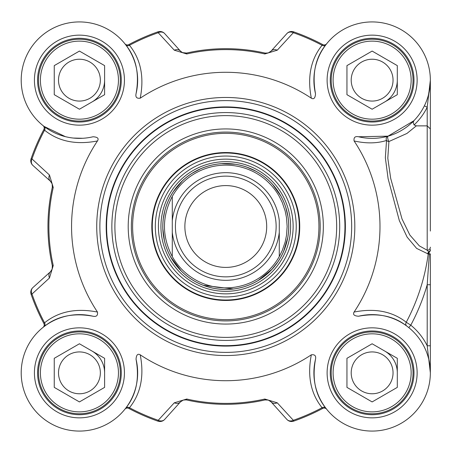 <?xml version="1.0" encoding="UTF-8"?>
<svg xmlns="http://www.w3.org/2000/svg" width="453" height="453" viewBox="0 0 453 453"><rect width="100%" height="100%" fill="white"/><g stroke="black" fill="none" stroke-linecap="round" stroke-linejoin="round"><path stroke-width="0.68" d="M315.515 93.777C311.907 74.139 315.35 57.82 325.849 44.819L326.653 43.788A3.148 3.148 0 0 0 326.67 43.765A3.148 3.148 0 0 1 322.734 44.575L322.089 45.277C310.769 59.309 307.185 76.948 311.336 98.193C313.816 99.598 315.209 98.125 315.515 93.777A58.222 58.222 0 0 1 367.547 22.106A58.222 58.222 0 0 1 430.169 84.734A58.222 58.222 0 0 1 358.504 136.761C355.073 136.081 353.6 137.474 354.082 140.945C366.211 143.658 377.026 143.493 386.539 140.453A3.148 2.327 -166 0 0 388.906 141.546L406.936 133.454L416.33 125.866L427.202 125.866L430.35 128.935L430.35 80.153L430.35 146.415M124.903 43.788L124.886 43.765A3.148 3.148 0 0 0 124.903 43.788L124.886 43.765A3.148 3.148 0 0 0 128.822 44.575L129.467 45.277A205.22 205.22 0 0 1 158.222 32.712A6.297 5.249 -42 0 1 164.666 33.573A6.297 6.297 -109.2 0 0 157.916 31.84A6.297 6.297 0 0 1 164.666 33.573L180.475 51.132A6.297 6.297 0 0 0 180.492 51.149M430.35 345.775L430.35 284.739L430.35 372.847L430.35 345.775L427.202 345.775A61.37 61.37 0 0 0 410.78 325.18L406.256 322.253C392.355 311.358 374.965 307.955 354.082 312.055C352.683 314.535 354.155 315.934 358.504 316.239A58.222 58.222 0 0 1 430.169 368.272A58.222 58.222 0 0 1 367.547 430.894A58.222 58.222 0 0 1 315.515 359.223C311.919 378.85 315.362 395.169 325.849 408.181L326.67 409.235A3.148 3.148 0 0 0 326.653 409.212L326.67 409.235A3.148 3.148 0 0 0 326.653 409.212L326.67 409.235A3.148 3.148 0 0 0 322.734 408.425L322.089 407.723A205.22 205.22 0 0 1 293.334 420.288A6.297 5.249 138 0 1 286.885 419.427A6.297 6.297 70.8 0 0 293.635 421.16A6.297 6.297 0 0 1 286.885 419.427L271.075 401.868A6.297 6.297 0 0 0 269.563 400.633M128.822 44.575A206.149 206.149 0 0 1 157.916 31.84L158.222 32.712L174.292 50.192L186.749 53.964A176.897 176.897 0 0 1 264.807 53.964L277.259 50.192A6.297 5.21 42 0 0 271.075 51.132L286.885 33.573L271.075 51.132L268.284 52.922L265.339 53.126M264.807 53.964L265.011 53.063A6.297 6.297 0 0 0 265.056 53.069M286.885 33.573A6.297 6.297 0 0 1 293.635 31.84A6.297 6.297 42 0 0 286.885 33.573A6.297 5.249 42 0 1 293.334 32.712L293.635 31.84A206.149 206.149 0 0 1 322.734 44.575M50.413 181.2L52.169 183.89L52.338 187.265L52.152 183.85L50.442 181.228L32.854 165.39L50.413 181.2A6.297 5.21 -48 0 1 49.468 175.017L31.993 158.946L31.121 158.641A6.297 6.297 -48 0 0 32.854 165.39A6.297 5.249 -48 0 1 31.993 158.946A205.22 205.22 0 0 1 44.558 130.192C58.584 141.495 76.223 145.079 97.469 140.945C99.082 138.437 97.61 137.044 93.052 136.761A58.222 58.222 0 0 1 21.387 84.734A58.222 58.222 0 0 1 84.009 22.106A58.222 58.222 0 0 1 136.036 93.777C135.351 97.191 136.744 98.663 140.22 98.193C144.371 76.948 140.787 59.309 129.467 45.277A3.148 2.678 142.6 0 1 125.708 44.819C136.2 57.82 139.643 74.139 136.042 93.777M326.653 409.212L326.653 409.212A3.148 3.148 0 0 0 322.734 408.425A206.149 206.149 0 0 1 293.635 421.16L293.334 420.288L277.259 402.808L264.807 399.036A176.897 176.897 0 0 1 186.749 399.036L174.292 402.808A6.297 5.21 -138 0 0 180.475 401.868L164.666 419.427L180.475 401.868L183.272 400.078L186.217 399.874M186.749 399.036L186.545 399.937A6.297 6.297 0 0 0 186.5 399.931M430.35 231.047L430.35 128.935M43.063 125.623A3.148 3.148 0 0 0 43.041 125.606A3.148 3.148 0 0 1 43.856 129.547L44.558 130.192A3.148 2.678 -52.6 0 0 44.094 126.427L43.063 125.623M97.469 140.945A154.218 154.218 0 0 0 97.469 312.055C76.223 307.904 58.584 311.488 44.558 322.808A205.22 205.22 0 0 1 31.993 294.054L49.468 277.983A6.297 5.21 -132 0 1 50.413 271.8A6.297 6.297 0 0 0 50.43 271.783M44.094 326.573L43.063 327.377A3.148 3.148 0 0 1 43.041 327.394A3.148 3.148 0 0 0 43.856 323.453L44.558 322.808A3.148 2.678 52.6 0 1 44.094 326.573C57.095 316.075 73.414 312.632 93.052 316.239C96.466 316.924 97.939 315.531 97.469 312.055M136.042 359.223C139.637 378.85 136.194 395.169 125.708 408.181L124.903 409.212A3.148 3.148 0 0 0 124.886 409.235A3.148 3.148 0 0 1 128.822 408.425L129.467 407.723C140.781 393.68 144.365 376.041 140.22 354.807C137.74 353.402 136.347 354.875 136.042 359.223A58.222 58.222 0 0 1 84.009 430.894A58.222 58.222 0 0 1 21.387 368.272A58.222 58.222 0 0 1 93.052 316.239M393.929 92.74A25.175 25.175 0 0 0 397.304 80.153A25.175 25.175 0 0 1 384.716 101.959A25.175 25.175 0 0 0 393.929 92.74M92.016 101.959A25.175 25.175 0 0 0 104.609 80.153M101.234 360.26A25.175 25.175 0 0 0 92.016 351.041A25.175 25.175 0 0 1 104.609 372.847A25.175 25.175 0 0 0 101.234 360.26M393.929 360.26A25.175 25.175 0 0 0 384.716 351.041A25.175 25.175 0 0 1 397.304 372.847A25.175 25.175 0 0 0 393.929 360.26M408.799 327.627L410.78 325.18A209.677 209.677 0 0 0 427.202 284.739L430.35 284.739L430.35 253.867A3.148 0.385 180 0 1 429.319 254.15L427.202 284.739L427.202 345.775L430.35 372.808M430.35 247.174A3.148 3.075 -0 0 1 427.207 250.249L419.314 245.86L409.812 234.977L402.026 218.98L390.69 178.386L387.802 158.227L388.906 141.546A3.148 0.929 74.1 0 1 387.757 138.29A3.148 0.929 74.1 0 1 388.045 136.155L413.866 120.747L413.142 122.474L414.093 124.932A61.37 61.37 0 0 0 427.202 107.225L427.202 250.249L429.042 252.208L429.319 254.15L428.221 254.003A3.148 2.684 101.2 0 1 429.042 252.202A3.148 2.661 180 0 0 430.35 250.045M358.504 136.761L388.045 136.155A3.148 2.667 -105.9 0 0 386.539 140.453L385.344 157.763L388.096 178.629L399.325 220.588L407.139 237.129L416.641 248.414L428.221 254.003A204.303 204.303 0 0 1 406.256 322.253A3.148 2.678 -53.5 0 0 406.754 326.041C393.872 315.945 377.791 312.678 358.504 316.239M354.082 312.055A154.218 154.218 0 0 0 354.082 140.945M311.336 98.193A154.218 154.218 0 0 0 140.22 98.193M140.22 354.807A154.218 154.218 0 0 0 311.336 354.807C307.191 376.041 310.775 393.68 322.089 407.723A3.148 2.678 -37.4 0 1 325.849 408.181M315.515 359.223C316.2 355.809 314.807 354.337 311.336 354.807M121.285 80.153A41.857 41.857 0 0 1 58.499 116.404A41.857 41.857 0 0 1 58.499 43.901A41.857 41.857 0 0 1 121.285 80.153M413.985 80.153A41.857 41.857 0 0 1 351.194 116.404A41.857 41.857 0 0 1 351.194 43.901A41.857 41.857 0 0 1 413.985 80.153M413.985 372.847A41.857 41.857 0 0 1 351.194 409.099A41.857 41.857 0 0 1 351.194 336.596A41.857 41.857 0 0 1 413.985 372.847M121.285 372.847A41.857 41.857 0 0 1 58.499 409.099A41.857 41.857 0 0 1 58.499 336.596A41.857 41.857 0 0 1 121.285 372.847M351.67 226.5A125.889 125.889 0 0 0 162.831 117.474A125.889 125.889 0 0 0 162.831 335.526A125.889 125.889 0 0 0 351.67 226.5M125.708 408.181A3.148 2.678 -142.6 0 1 129.467 407.723A205.22 205.22 0 0 0 158.222 420.288L157.916 421.16A6.297 6.297 -138 0 0 164.666 419.427A6.297 5.249 -138 0 1 158.222 420.288L174.292 402.808M82.706 138.284L73.312 138.052M65.351 136.647L44.094 126.427M124.886 43.765L125.708 44.819M325.849 44.819A3.148 2.678 37.4 0 1 322.089 45.277A205.22 205.22 0 0 0 293.334 32.712L277.259 50.192M424.376 105.838L427.202 107.225L430.35 80.215M430.112 85.385L428.396 95.102M414.093 124.932L416.33 125.866M128.822 408.425A206.149 206.149 0 0 0 157.916 421.16M184.077 399.88L186.545 399.937A177.819 177.819 0 0 0 265.011 399.937L268.267 400.073L271.075 401.868A6.297 5.21 138 0 0 277.259 402.808M31.121 294.359L31.993 294.054A6.297 5.249 -132 0 1 32.854 287.61A6.297 6.297 160.8 0 0 31.121 294.359A206.149 206.149 0 0 0 43.856 323.453M49.468 277.983L53.239 265.532A176.897 176.897 0 0 1 53.239 187.468L52.338 187.265A177.819 177.819 0 0 0 52.338 265.735L52.152 269.15L50.453 271.76L32.854 287.61M53.239 187.468L49.468 175.017M43.856 129.547A206.149 206.149 0 0 0 31.121 158.641M174.292 50.192A6.297 5.21 -42 0 1 180.475 51.132L182.474 52.61L180.515 51.178M267.48 53.12L265.011 53.063A177.819 177.819 0 0 0 186.545 53.063L182.474 52.61M345.373 226.5A119.598 119.598 0 0 0 165.979 122.927A119.598 119.598 0 0 0 165.979 330.073A119.598 119.598 0 0 0 345.373 226.5A119.598 119.598 0 0 0 165.979 122.927A119.598 119.598 0 0 0 165.979 330.073A119.598 119.598 0 0 0 345.373 226.5M323.34 226.5A97.565 97.565 0 0 0 176.993 142.004A97.565 97.565 0 0 0 176.993 310.996A97.565 97.565 0 0 0 323.34 226.5M320.197 226.5A94.417 94.417 0 0 1 178.567 308.267A94.417 94.417 0 0 1 178.567 144.733A94.417 94.417 0 0 1 320.197 226.5M171.591 176.16A73.964 73.964 0 0 0 209.275 298.595A73.964 73.964 0 0 0 296.466 204.739A73.964 73.964 0 0 0 171.591 176.16M275.124 272.338A67.35 67.35 0 0 0 240.803 160.843A67.35 67.35 0 0 0 161.404 246.313A67.35 67.35 0 0 0 275.124 272.338M407.558 352.389A40.917 40.917 0 0 0 336.692 352.389A40.917 40.917 0 0 0 372.128 413.765A40.917 40.917 0 0 0 407.558 352.389M405.922 353.334A39.026 39.026 0 0 1 372.128 411.873A39.026 39.026 0 0 1 338.329 353.334A39.026 39.026 0 0 1 405.922 353.334M372.128 343.776L397.304 358.312L397.304 387.383L372.128 401.924L346.947 387.383L346.947 358.312L372.128 343.776M354.008 383.306A20.917 20.917 0 0 0 382.587 390.967A20.917 20.917 0 0 0 390.243 362.389A20.917 20.917 0 0 0 361.664 354.733A20.917 20.917 0 0 0 354.008 383.306M407.558 100.611A40.917 40.917 0 0 0 372.128 39.235A40.917 40.917 0 0 0 336.692 100.611A40.917 40.917 0 0 0 407.558 100.611M405.922 99.666A39.026 39.026 0 0 1 338.329 99.666A39.026 39.026 0 0 1 372.128 41.127A39.026 39.026 0 0 1 405.922 99.666M397.304 65.617L397.304 94.688L372.128 109.224L346.947 94.688L346.947 65.617L372.128 51.076L397.304 65.617M354.008 69.694A20.917 20.917 0 0 0 361.664 98.267A20.917 20.917 0 0 0 390.243 90.611A20.917 20.917 0 0 0 382.587 62.033A20.917 20.917 0 0 0 354.008 69.694M114.864 100.611A40.917 40.917 0 0 0 79.428 39.235A40.917 40.917 0 0 0 43.998 100.611A40.917 40.917 0 0 0 114.864 100.611M113.227 99.666A39.026 39.026 0 0 1 45.628 99.666A39.026 39.026 0 0 1 79.428 41.127A39.026 39.026 0 0 1 113.227 99.666M104.609 65.617L104.609 94.688L79.428 109.224L54.252 94.688L54.252 65.617L79.428 51.076L104.609 65.617M61.314 69.694A20.917 20.917 0 0 0 68.969 98.267A20.917 20.917 0 0 0 97.548 90.611A20.917 20.917 0 0 0 89.887 62.033A20.917 20.917 0 0 0 61.314 69.694M114.864 352.389A40.917 40.917 0 0 0 43.998 352.389A40.917 40.917 0 0 0 79.428 413.765A40.917 40.917 0 0 0 114.864 352.389M113.227 353.334A39.026 39.026 0 0 1 79.428 411.873A39.026 39.026 0 0 1 45.628 353.334A39.026 39.026 0 0 1 113.227 353.334M79.428 343.776L104.609 358.312L104.609 387.383L79.428 401.924L54.252 387.383L54.252 358.312L79.428 343.776M61.314 383.306A20.917 20.917 0 0 0 89.887 390.967A20.917 20.917 0 0 0 97.548 362.389A20.917 20.917 0 0 0 68.969 354.733A20.917 20.917 0 0 0 61.314 383.306M172.276 220.69L172.276 256.562C161.863 236.523 161.863 216.477 172.276 196.438L172.276 220.69L172.276 196.438A61.37 61.37 0 0 1 279.28 196.438L282.253 202.474L285.152 210.962L286.494 217.553L287.151 226.5L286.494 235.447L285.152 242.038L282.253 250.526L279.28 256.562L279.28 220.69A53.816 53.816 0 0 0 172.276 220.69M172.276 256.562L172.276 232.31A53.816 53.816 0 0 0 279.28 232.31L279.28 256.562A61.37 61.37 0 0 1 172.276 256.562M288.725 226.5A62.944 62.944 0 0 0 194.303 171.987A62.944 62.944 0 0 0 194.303 281.013A62.944 62.944 0 0 0 288.725 226.5M276.132 226.5A50.357 50.357 0 0 0 200.6 182.887A50.357 50.357 0 0 0 200.6 270.113A50.357 50.357 0 0 0 276.132 226.5M266.692 226.5A40.917 40.917 0 0 0 205.322 191.07A40.917 40.917 0 0 0 205.322 261.93A40.917 40.917 0 0 0 266.692 226.5M430.35 249.422A3.148 2.792 180 0 1 428.776 251.834A3.148 2.684 102.5 0 0 427.689 253.89M417.134 80.153A45.006 45.006 0 0 0 349.62 41.178A45.006 45.006 0 0 0 349.62 119.128A45.006 45.006 0 0 0 417.134 80.153M124.433 372.847A45.006 45.006 0 0 0 56.925 333.872A45.006 45.006 0 0 0 56.925 411.822A45.006 45.006 0 0 0 124.433 372.847M354.818 226.5A129.037 129.037 0 0 0 161.257 114.751A129.037 129.037 0 0 0 161.257 338.249A129.037 129.037 0 0 0 354.818 226.5M417.134 372.847A45.006 45.006 0 0 0 349.62 333.872A45.006 45.006 0 0 0 349.62 411.822A45.006 45.006 0 0 0 417.134 372.847M124.433 80.153A45.006 45.006 0 0 0 56.925 41.178A45.006 45.006 0 0 0 56.925 119.128A45.006 45.006 0 0 0 124.433 80.153M267.542 399.891L265.011 399.937L264.807 399.036M52.152 269.15L52.338 265.735L53.239 265.532M183.131 52.876L186.545 53.063L186.749 53.964M344.943 226.5A119.167 119.167 0 0 0 166.194 123.295A119.167 119.167 0 0 0 166.194 329.705A119.167 119.167 0 0 0 344.943 226.5M339.705 226.5A113.93 113.93 0 0 0 168.816 127.837A113.93 113.93 0 0 0 168.816 325.163A113.93 113.93 0 0 0 339.705 226.5M336.664 226.5A110.889 110.889 0 0 0 170.334 130.47A110.889 110.889 0 0 0 170.334 322.53A110.889 110.889 0 0 0 336.664 226.5M157.525 163.097A93.159 93.159 0 0 0 204.994 317.31A93.159 93.159 0 0 0 314.812 199.094A93.159 93.159 0 0 0 157.525 163.097M171.925 176.472A73.505 73.505 0 0 0 209.377 298.153A73.505 73.505 0 0 0 296.03 204.875A73.505 73.505 0 0 0 171.925 176.472M174.162 178.55A70.447 70.447 0 0 0 177.831 278.114A70.447 70.447 0 0 0 277.395 274.45A70.447 70.447 0 0 0 273.725 174.886A70.447 70.447 0 0 0 174.162 178.55M273.278 270.628A64.836 64.836 0 0 0 240.243 163.301A64.836 64.836 0 0 0 163.81 245.571A64.836 64.836 0 0 0 273.278 270.628M271.919 269.365A62.978 62.978 0 0 0 268.64 180.356A62.978 62.978 0 0 0 179.631 183.635A62.978 62.978 0 0 0 182.91 272.644A62.978 62.978 0 0 0 271.919 269.365M52.152 183.85L52.338 187.265L52.169 183.89M50.442 181.228L51.885 183.199M430.35 372.27L430.35 372.717M430.35 372.847L430.35 372.077M181.591 400.888L183.272 400.078M268.267 400.073L270.056 400.95M51.885 269.807L50.453 271.76M50.628 181.404L51.88 183.176M269.965 52.112L268.284 52.922M258.357 280.362L271.896 269.342L277.564 262.276M283.663 251.228L287.678 237.916M287.893 216.319L285.786 207.508M280.792 195.917L272.74 184.586M255.803 171.177L247.548 167.44M235.334 164.286L221.438 163.703M200.469 168.867L192.457 173.097M182.474 180.815L173.499 191.438M164.728 211.177L163.346 218.482M162.876 228.935L164.394 240.447M170.781 257.123L181.308 271.047M203.476 285.362L233.414 288.98"/></g></svg>
